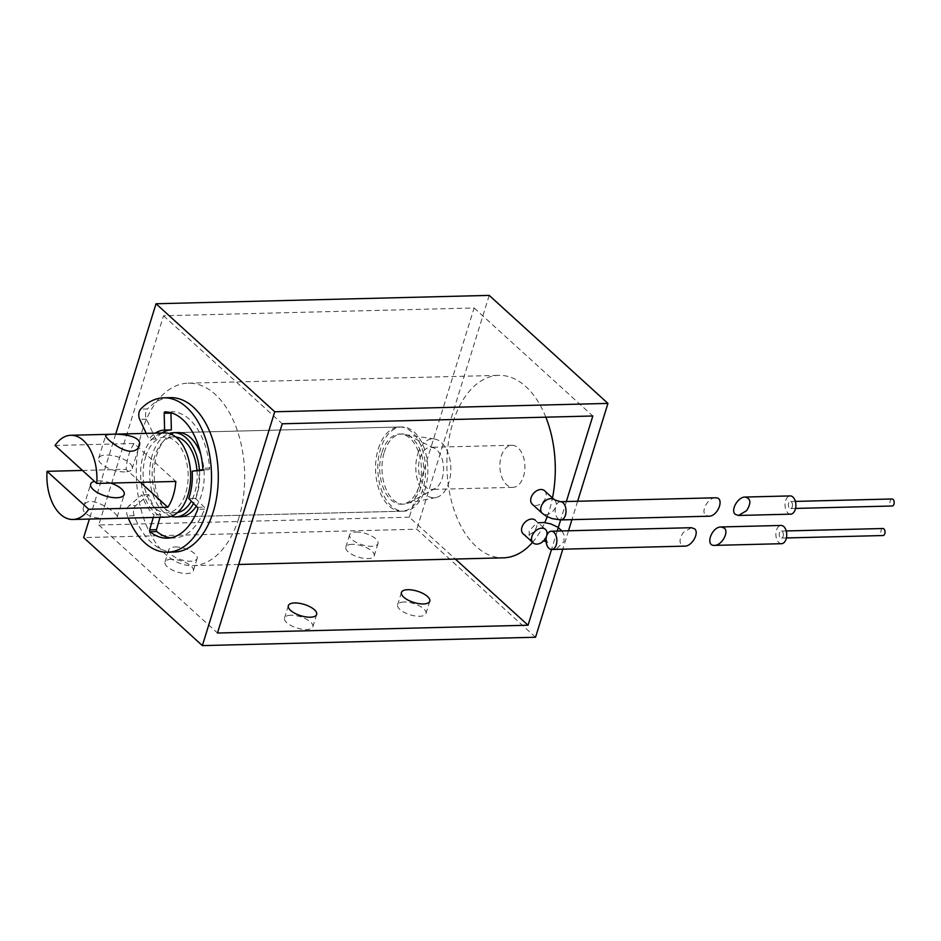 <?xml version="1.0" encoding="UTF-8"?>
<svg xmlns="http://www.w3.org/2000/svg" width="941" height="941" viewBox="0 0 941 941"><rect width="100%" height="100%" fill="white"/><g stroke="black" fill="none" stroke-linecap="round" stroke-linejoin="round"><path stroke-width="0.71" stroke-dasharray="4.71 3.53" d="M715.407 497.789C708.244 497.53 700.527 511.163 705.597 515.103L708.832 516.221M544.568 490.743A9.128 6.387 -47.7 0 1 543.145 501.788A9.128 6.387 -47.7 0 1 532.288 504.235M403.877 511.175L180.249 516.785A42.122 25.007 88.6 0 1 156.935 454.432A42.122 25.007 88.6 0 1 178.143 432.578L401.772 426.955A42.122 25.007 88.6 0 1 427.826 468.442A42.122 25.007 88.6 0 1 403.877 511.175A42.122 25.007 88.6 0 1 380.564 448.81A42.122 25.007 88.6 0 1 401.772 426.955M200.739 454.268A42.122 25.007 88.6 0 1 196.304 506.187M384.269 452.186A35.099 20.843 88.6 0 1 408.135 435.389A35.099 20.843 88.6 0 1 423.662 468.547A35.099 20.843 88.6 0 1 409.817 502.435A35.099 20.843 88.6 0 1 387.139 491.461A35.099 20.843 88.6 0 1 384.269 452.186M419.933 458.232A21.055 12.504 88.6 0 1 430.531 447.304A21.055 12.504 88.6 0 1 434.248 448.151A21.055 12.504 88.6 0 1 443.564 468.042A21.055 12.504 88.6 0 1 435.26 488.379A21.055 12.504 88.6 0 1 431.59 489.414A21.055 12.504 88.6 0 1 419.933 458.232M501.247 456.197A21.055 12.504 88.6 0 1 511.845 445.269A21.055 12.504 88.6 0 1 524.878 466.007A21.055 12.504 88.6 0 1 512.904 487.367A21.055 12.504 88.6 0 1 501.247 456.197M547.203 516.668A91.265 54.178 -91.4 0 0 549.309 510.481A91.265 54.178 -91.4 0 0 552.485 497.942M545.839 417.181A91.265 54.178 -91.4 0 0 498.789 375.365A91.265 54.178 -91.4 0 0 446.916 467.959A91.265 54.178 -91.4 0 0 503.376 557.837M532.547 542.334A91.265 54.178 -91.4 0 0 544.792 522.584M238.72 518.279A91.265 54.178 88.6 0 1 192.787 565.635A91.265 54.178 88.6 0 1 136.327 475.758A91.265 54.178 88.6 0 1 188.2 383.163A91.265 54.178 88.6 0 1 215.254 394.397A91.265 54.178 88.6 0 1 238.72 518.279M355.992 532.03A14.833 5.893 -162.8 0 1 371.366 535.888A14.833 5.893 -162.8 0 1 378.011 543.545A14.833 5.893 -162.8 0 1 362.097 544.792A14.833 5.893 -162.8 0 1 349.664 534.77A14.833 5.893 -162.8 0 1 355.992 532.03M175.12 546.98A14.833 5.893 -162.8 0 1 190.494 550.838A14.833 5.893 -162.8 0 1 197.128 558.495A14.833 5.893 -162.8 0 1 181.225 559.742A14.833 5.893 -162.8 0 1 168.792 549.72A14.833 5.893 -162.8 0 1 175.12 546.98M409.347 517.209L98.746 525.007L163.522 315.776L474.111 307.978L409.347 517.209L455.326 559.036M98.746 525.007L217.465 633.022M566.353 501.529L560.648 519.938M557.201 531.077L551.508 549.473M474.111 307.978L592.83 415.993M163.522 315.776L282.229 423.791M403.96 602.005A14.833 5.893 17.2 0 0 397.631 604.745A14.833 5.893 17.2 0 0 410.053 614.767A14.833 5.893 17.2 0 0 425.967 613.52A14.833 5.893 17.2 0 0 419.333 605.863A14.833 5.893 17.2 0 0 403.96 602.005M352.193 544.333A14.833 5.893 17.2 0 0 345.853 547.086A14.833 5.893 17.2 0 0 358.286 557.096A14.833 5.893 17.2 0 0 374.2 555.86A14.833 5.893 17.2 0 0 367.566 548.203A14.833 5.893 17.2 0 0 352.193 544.333M290.851 615.249A14.833 5.893 17.2 0 0 284.523 617.99A14.833 5.893 17.2 0 0 296.944 628.012A14.833 5.893 17.2 0 0 312.859 626.765A14.833 5.893 17.2 0 0 306.225 619.107A14.833 5.893 17.2 0 0 290.851 615.249M171.309 559.283A14.833 5.893 17.2 0 0 164.981 562.024A14.833 5.893 17.2 0 0 177.414 572.046A14.833 5.893 17.2 0 0 193.328 570.799A14.833 5.893 17.2 0 0 186.694 563.141A14.833 5.893 17.2 0 0 171.309 559.283M535.547 637.245L416.828 529.23L83.643 537.593M115.672 434.142L89.383 519.067M489.214 295.392L416.828 529.23M577.645 501.247L571.94 519.655M568.493 530.783L562.8 549.191M691.341 527.701L683.237 532.524C678.508 540.181 679.014 544.71 684.777 546.133M551.355 531.218C550.073 531.053 548.509 532.641 546.639 535.958C547.039 532.324 546.639 530.136 545.439 529.395L535.429 520.279A9.128 6.387 -47.7 0 1 536.629 526.842A9.128 6.387 -47.7 0 1 530.559 533.994A9.128 6.387 -47.7 0 1 523.137 533.782M790.675 514.162A9.128 5.423 88.6 0 1 785.029 505.176A9.128 5.423 88.6 0 1 790.217 495.919M792.298 506.728A3.505 2.082 -91.4 0 0 790.358 501.529A3.505 2.082 -91.4 0 0 788.358 505.094A3.505 2.082 -91.4 0 0 790.534 508.552A3.505 2.082 -91.4 0 0 792.298 506.728M892.009 498.977A3.505 2.082 -91.4 0 0 890.01 502.541A3.505 2.082 -91.4 0 0 892.186 505.999M781.536 543.698A9.128 5.423 88.6 0 1 775.89 534.711A9.128 5.423 88.6 0 1 781.077 525.454M783.159 536.264A3.505 2.082 -91.4 0 0 781.218 531.065A3.505 2.082 -91.4 0 0 779.219 534.629A3.505 2.082 -91.4 0 0 781.395 538.087A3.505 2.082 -91.4 0 0 783.159 536.264M882.858 528.513A3.505 2.082 -91.4 0 0 880.87 532.077A3.505 2.082 -91.4 0 0 883.034 535.535M110.32 518.385C114.567 518.385 116.86 517.962 117.19 517.127C119.307 513.774 87.207 491.637 83.655 506.752C80.138 515.762 98.923 519.667 110.32 518.385M110.803 483.074A17.55 6.975 17.2 0 0 98.158 480.863A17.55 6.975 17.2 0 0 94.453 481.333M166.698 517.127A42.122 25.007 88.6 0 1 143.385 454.774A42.122 25.007 88.6 0 1 164.593 432.919M82.479 470.441L126.106 469.336A42.122 25.007 88.6 0 1 128.705 455.138A42.122 25.007 88.6 0 1 134.116 443.493L175.814 481.439M55.048 445.481L134.116 443.493M124.706 471.9A17.55 6.975 -162.8 0 1 106.521 467.324A17.55 6.975 -162.8 0 1 98.664 458.267A17.55 6.975 -162.8 0 1 117.496 456.797A17.55 6.975 -162.8 0 1 132.199 468.653A17.55 6.975 -162.8 0 1 124.706 471.9M140.385 482.333L126.106 469.336M145.608 456.797A37.911 22.502 88.6 0 1 164.699 437.13A37.911 22.502 88.6 0 1 188.141 474.452A37.911 22.502 88.6 0 1 166.592 512.916A37.911 22.502 88.6 0 1 145.608 456.797M177.684 512.48A37.911 22.502 88.6 0 1 175.626 512.692A37.911 22.502 88.6 0 1 154.642 456.561A37.911 22.502 88.6 0 1 173.732 436.895A37.911 22.502 88.6 0 1 175.791 437M196.975 470.512A37.911 22.502 88.6 0 1 191.305 501.106M171.203 516.327A42.122 25.007 88.6 0 1 152.418 454.538A42.122 25.007 88.6 0 1 169.121 433.495M199.468 470.147A42.122 25.007 88.6 0 1 193.528 503.353M378.306 448.869A42.122 25.007 88.6 0 1 399.513 427.014A42.122 25.007 88.6 0 1 425.567 468.5A42.122 25.007 88.6 0 1 401.619 511.234A42.122 25.007 88.6 0 1 378.306 448.869M382.011 452.245A35.099 20.843 88.6 0 1 401.807 434.166A35.099 20.843 88.6 0 1 421.403 468.606A35.099 20.843 88.6 0 1 403.56 503.976A35.099 20.843 88.6 0 1 383.599 488.732A35.099 20.843 88.6 0 1 382.011 452.245M417.733 454.127A29.489 17.503 88.6 0 1 434.366 438.941A29.489 17.503 88.6 0 1 450.821 467.865A29.489 17.503 88.6 0 1 435.836 497.577A29.489 17.503 88.6 0 1 419.063 484.78A29.489 17.503 88.6 0 1 417.733 454.127M170.968 412.758A1.4 0.835 88.6 0 1 171.768 411.688A63.176 37.511 88.6 0 1 209.608 468.053A1.4 0.835 88.6 0 1 208.878 469.606L198.939 471.029A44.933 26.677 88.6 0 1 195.54 498.354L188.765 498.518M195.54 498.354L204.209 507.152A1.4 0.835 88.6 0 1 204.503 509.116A63.176 37.511 88.6 0 1 174.003 538.017A63.176 37.511 88.6 0 1 170.615 537.84M198.939 471.029L192.164 471.206M174.356 552.049A77.221 45.85 -91.4 0 1 134.163 515.68A7.022 4.164 88.6 0 1 135.704 505.67L128.929 505.846A7.022 4.164 88.6 0 0 127.388 515.856A77.221 45.85 -91.4 0 0 128.282 518.091M162.087 432.978A44.933 26.677 88.6 0 0 155.724 439.047L146.467 419.192A7.022 4.164 88.6 0 1 147.455 408.959L140.679 409.123M146.231 433.378L148.949 439.212A44.933 26.677 88.6 0 1 155.312 433.142M153.265 517.468L154.018 514.903A44.933 26.677 88.6 0 1 142.02 494.848L128.929 505.846M170.486 397.655A77.221 45.85 -91.4 0 0 147.455 408.959M160.052 517.291L160.793 514.739A44.933 26.677 88.6 0 1 148.796 494.672L135.704 505.67M160.793 514.739L154.018 514.903M155.724 439.047L148.949 439.212M148.796 494.672L142.02 494.848M554.578 499.847L554.59 499.847A9.128 6.387 -47.7 0 1 555.79 506.423A9.128 6.387 -47.7 0 1 549.72 513.574A9.128 6.387 -47.7 0 1 542.298 513.351M560.377 501.682A9.128 5.423 -91.4 0 0 555.79 506.423A9.128 5.423 -91.4 0 0 558.131 518.809A9.128 5.423 -91.4 0 0 560.836 519.926M209.608 468.053L202.833 468.218M202.103 469.771L208.878 469.606M197.422 507.328L204.209 507.152M204.503 509.116L197.728 509.281M134.163 515.68L127.388 515.856M146.467 419.192L139.691 419.357M434.248 448.151L408.135 435.389M435.26 488.379L409.817 502.435M511.845 445.269L430.531 447.304M512.904 487.367L431.59 489.414M192.787 565.635L238.685 564.482M188.2 383.163L498.789 375.365M401.442 592.442L397.631 604.745M429.778 601.217L425.967 613.52M349.664 534.77L345.853 547.086M378.011 543.545L374.2 555.86M288.334 605.686L284.523 617.99M316.67 614.461L312.859 626.765M168.792 549.72L164.981 562.024M197.128 558.495L193.328 570.799M533.159 542.886L529.242 537.017L529.16 530.712L536.523 523.302L538.228 522.831M561.93 530.959L564.024 534.864L564.024 541.51L556.79 548.603L551.697 549.473M546.121 541.604L547.85 542.534C546.709 541.934 546.309 539.746 546.639 535.958C544.098 539.793 542.534 541.381 541.934 540.699L543.627 540.863M795.357 501.4L790.358 501.529M795.533 508.422L790.534 508.552M786.217 530.947L781.218 531.065M786.394 537.958L781.395 538.087M117.19 517.127L124.2 494.495M83.655 506.752L90.665 484.121M173.732 436.895L164.699 437.13M175.626 512.692L166.592 512.916M399.513 427.014L178.143 432.578M401.619 511.234L180.249 516.785M434.366 438.941L401.807 434.166M435.836 497.577L403.56 503.976M132.199 468.653L139.197 446.022M98.664 458.267L105.674 435.636M167.227 538.181L174.003 538.017M164.522 430.108L171.297 429.931"/><path stroke-width="1.41" d="M560.836 519.926L708.832 516.221C718.195 516.421 725.076 497.107 715.407 497.789L560.377 501.682L554.59 499.847A9.128 6.387 -47.7 0 0 547.168 499.636A9.128 6.387 -47.7 0 0 541.099 506.787A9.128 6.387 -47.7 0 0 542.298 513.351L546.38 516.221L552.073 518.62L560.836 519.926A9.128 5.423 -91.4 0 0 566.023 510.669A9.128 5.423 -91.4 0 0 560.377 501.682M542.298 513.351L532.288 504.235A9.128 6.387 -47.7 0 1 531.089 497.671A9.128 6.387 -47.7 0 1 537.158 490.52A9.128 6.387 -47.7 0 1 544.568 490.743L554.578 499.847M169.121 433.495A42.122 25.007 88.6 0 1 173.626 432.684L178.143 432.578A42.122 25.007 88.6 0 1 200.739 454.268M196.304 506.187A42.122 25.007 88.6 0 1 180.249 516.785L175.732 516.903A42.122 25.007 88.6 0 1 171.203 516.327M552.485 497.942A91.265 54.178 -91.4 0 0 545.839 417.181M238.685 564.482L503.376 557.837A91.265 54.178 -91.4 0 0 532.547 542.334M544.792 522.584A91.265 54.178 -91.4 0 0 547.203 516.668M407.771 589.701A14.833 5.893 -162.8 0 1 423.144 593.559A14.833 5.893 -162.8 0 1 429.778 601.217A14.833 5.893 -162.8 0 1 413.864 602.463A14.833 5.893 -162.8 0 1 401.442 592.442A14.833 5.893 -162.8 0 1 407.771 589.701M294.662 602.946A14.833 5.893 -162.8 0 1 310.036 606.804A14.833 5.893 -162.8 0 1 316.67 614.461A14.833 5.893 -162.8 0 1 300.755 615.708A14.833 5.893 -162.8 0 1 288.334 605.686A14.833 5.893 -162.8 0 1 294.662 602.946M455.326 559.036L528.054 625.224L217.465 633.022L282.229 423.791L592.83 415.993L566.353 501.529M560.648 519.938L557.201 531.077M551.508 549.473L528.054 625.224M89.383 519.067L83.643 537.593L202.362 645.608L535.547 637.245L562.8 549.191M607.933 403.407L489.214 295.392L156.03 303.755L274.748 411.77L607.933 403.407L577.645 501.247M274.748 411.77L202.362 645.608M156.03 303.755L115.672 434.142M571.94 519.655L568.493 530.783M551.697 549.473L684.777 546.133C691.929 546.392 699.645 532.759 694.576 528.818L691.341 527.701L551.238 531.218A9.128 5.423 -91.4 0 0 546.639 535.958A9.128 5.423 -91.4 0 0 551.697 549.473A9.128 5.423 -91.4 0 0 556.884 540.205A9.128 5.423 -91.4 0 0 551.238 531.218L551.32 531.218M546.639 535.958A9.128 6.387 -47.7 0 1 540.569 543.11A9.128 6.387 -47.7 0 1 533.159 542.886A9.128 6.387 -47.7 0 1 534.582 531.841A9.128 6.387 -47.7 0 1 545.439 529.395A9.128 6.387 -47.7 0 1 546.639 535.958M533.159 542.886L523.137 533.782A9.128 6.387 -47.7 0 1 521.937 527.207A9.128 6.387 -47.7 0 1 528.007 520.055A9.128 6.387 -47.7 0 1 535.429 520.279M735.297 514.362C730.228 510.422 737.944 496.789 745.096 497.048C750.859 498.459 751.365 502.988 746.636 510.645L738.532 515.468L735.297 514.362M745.096 497.048L790.217 495.919A9.128 5.423 88.6 0 1 795.274 509.422A9.128 5.423 88.6 0 1 790.675 514.162L738.532 515.468M795.533 508.422L892.186 505.999A3.505 2.082 -91.4 0 0 893.95 504.176A3.505 2.082 -91.4 0 0 892.009 498.977L795.357 501.4M724.276 528.066C729.346 532.006 721.629 545.639 714.466 545.38C704.797 546.062 711.678 526.748 721.041 526.96L724.276 528.066M721.041 526.96L781.077 525.454A9.128 5.423 88.6 0 1 783.782 526.572A9.128 5.423 88.6 0 1 786.123 538.97A9.128 5.423 88.6 0 1 781.536 543.698L714.466 545.38M786.394 537.958L883.034 535.535A3.505 2.082 -91.4 0 0 884.811 533.712A3.505 2.082 -91.4 0 0 882.858 528.513L786.217 530.947M94.453 481.333A17.55 6.975 17.2 0 0 90.665 484.121A17.55 6.975 17.2 0 0 98.511 493.166A17.55 6.975 17.2 0 0 116.708 497.742A17.55 6.975 17.2 0 0 124.2 494.495A17.55 6.975 17.2 0 0 110.803 483.074M47.05 471.323L88.748 509.269A42.122 25.007 88.6 0 1 72.963 519.479A42.122 25.007 88.6 0 1 47.05 471.323L82.479 470.441M96.758 483.427L55.048 445.481A42.122 25.007 88.6 0 1 70.846 435.271A42.122 25.007 88.6 0 1 96.758 483.427L175.814 481.439A42.122 25.007 88.6 0 1 167.816 507.281L140.385 482.333M70.846 435.271L164.593 432.919A42.122 25.007 88.6 0 1 190.647 474.393A42.122 25.007 88.6 0 1 166.698 517.127L72.963 519.479M88.748 509.269L167.816 507.281M131.093 451.257C120.083 451.292 104.533 437.118 105.674 435.636C105.333 432.966 144.396 432.731 139.197 446.022C138.151 449.163 135.457 450.904 131.093 451.257M175.791 437A37.911 22.502 88.6 0 1 196.975 470.512M191.305 501.106A37.911 22.502 88.6 0 1 177.684 512.48M173.626 432.684A42.122 25.007 88.6 0 1 199.468 470.147M193.528 503.353A42.122 25.007 88.6 0 1 175.732 516.903M155.312 433.142A44.933 26.677 88.6 0 1 164.522 430.108A44.933 26.677 88.6 0 1 164.581 430.108L164.181 413.275A1.4 0.835 88.6 0 1 164.969 411.852A63.176 37.511 88.6 0 1 202.833 468.218A1.4 0.835 88.6 0 1 202.103 469.771L192.164 471.206A44.933 26.677 88.6 0 1 188.765 498.518L197.422 507.328A1.4 0.835 88.6 0 1 197.728 509.281A63.176 37.511 88.6 0 1 167.227 538.181A63.176 37.511 88.6 0 1 150.066 531.759A1.4 0.835 88.6 0 1 149.666 529.842L153.265 517.468M164.581 430.108L171.356 429.931L170.956 413.111A1.4 0.835 88.6 0 1 170.968 412.758M146.231 433.378L139.691 419.357A7.022 4.164 88.6 0 1 140.679 409.123A77.221 45.85 -91.4 0 1 163.71 397.82L170.486 397.655A77.221 45.85 -91.4 0 1 218.253 473.699A77.221 45.85 -91.4 0 1 174.356 552.049L167.58 552.214A77.221 45.85 -91.4 0 0 211.478 473.876A77.221 45.85 -91.4 0 0 163.71 397.82M170.615 537.84A63.176 37.511 88.6 0 1 156.841 531.583A1.4 0.835 88.6 0 1 156.441 529.677L160.052 517.291M128.282 518.091A77.221 45.85 -91.4 0 0 167.58 552.214M162.087 432.978A44.933 26.677 88.6 0 1 171.238 429.943M164.181 413.275L170.956 413.111M156.841 531.583L150.066 531.759M149.666 529.842L156.441 529.677M538.228 522.831L543.839 522.502L550.591 523.831L557.672 527.125L561.93 530.959M543.627 540.863L546.121 541.604"/></g></svg>

